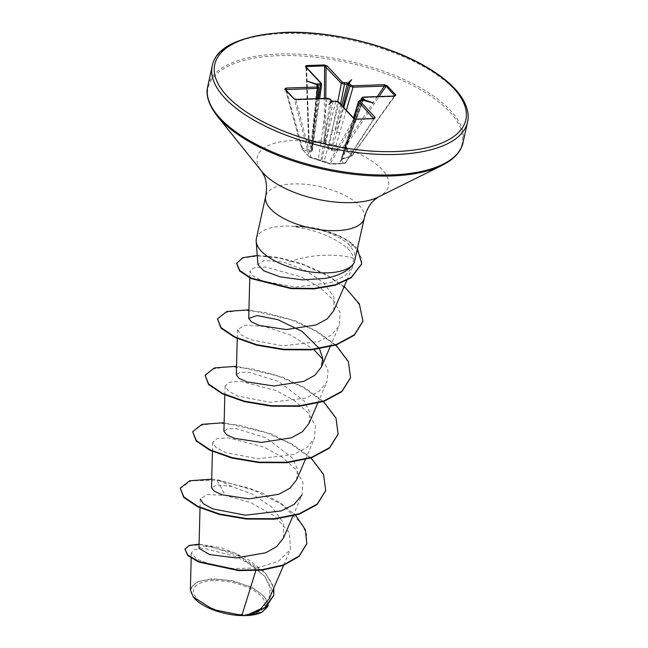 <?xml version="1.0" encoding="UTF-8"?>
<svg xmlns="http://www.w3.org/2000/svg" width="648" height="648" viewBox="0 0 648 648"><rect width="100%" height="100%" fill="white"/><g stroke="black" fill="none" stroke-linecap="round" stroke-linejoin="round"><path stroke-width="0.49" stroke-dasharray="3.24 2.43" d="M353.994 118.438A1.069 0.826 -43 0 1 354.156 119.111L328.803 162.915A1.069 0.778 -149.9 0 0 330.075 163.717A1.069 0.624 94.8 0 1 329.662 163.92A1.069 0.624 94.8 0 1 329.597 163.912L336.92 164.098L344.752 163.393L340.07 161.789L340.573 160.566L342.614 159.011L351.532 155.974L344.12 148.019L335.219 151.073L331.193 150.498L327.807 148.627L324.365 141.507L316.791 142.495L309.209 142.025L312.676 149.145L312.004 151.154L310.133 151.932L302.43 149.445L309.841 157.399L329.597 163.912A1.069 0.931 -72.1 0 1 328.803 162.915L324.227 161.328L338.864 102.7L354.156 119.111L374.042 118.43L345.011 163.207L330.075 163.717L355.768 119.329A1.069 0.502 -92 0 1 355.841 119.232M296.096 99.476A1.069 0.502 -92 0 0 295.893 99.913L294.305 99.079L285.485 89.61L286.173 89.481L285.485 89.61L302.041 149.048A1.069 0.713 -38.2 0 0 302.138 149.267L309.598 157.262A1.069 1.069 0 0 0 309.947 157.456A1.069 0.632 -71.6 0 1 309.841 157.399A1.069 0.923 -50 0 1 309.347 156.889L302.041 149.048A1.069 0.608 164.4 0 1 302.009 149.008A1.069 0.608 164.4 0 1 301.952 148.894A1.069 1.069 0 0 0 302.138 149.267A1.069 0.713 -38.2 0 0 302.43 149.445A1.069 0.616 108.8 0 1 302.519 148.133L310.222 150.644L316.224 98.682M285.322 89.327L301.952 148.894A1.069 0.608 164.4 0 1 302.519 148.133L286.473 90.558M213.459 580.64A36.49 15.341 12.4 0 0 197.032 598.614A36.49 15.341 12.4 0 0 244.904 614.385A36.49 15.341 12.4 0 0 261.338 596.411A36.49 15.341 12.4 0 0 213.459 580.64M261.881 612.166L261.403 612.4A39.115 16.443 12.4 0 0 257.88 591.535A39.115 16.443 12.4 0 0 212.333 579.425A39.115 16.443 12.4 0 0 193.695 597.513L193.282 597.002M267.535 606.868L265.413 597.31L252.631 587.687L232.948 580.786L212.204 578.696L196.401 582.05L190.374 589.842M256.381 238.675A50.495 21.23 -167.6 0 1 283.937 226.168A50.495 21.23 -167.6 0 1 294.386 226.411L293.973 226.654C316.346 230.089 334.02 237.16 346.988 247.876C350.698 251.221 352.844 254.753 353.435 258.471C346.55 255.101 313.097 251.546 286.594 263.185L281.143 261.8L263.971 260.504L257.896 264.627M200.021 507.87L200.248 498.976L207.109 494.546L225.293 495.396L250.727 502.629L274.631 516.01L289.462 532.859L290.434 549.472L278.308 561.452L256.616 568.004L255.79 570.669M269.05 598.995L270.184 588.003L264.821 576.38L239.849 556.365L211.451 546.661L202.314 546.313L198.985 548.313M283.459 537.97L283.322 522.596L271.658 506.987L252.388 494.197L231.83 486.494L217.08 484.947L211.499 487.725M296.573 479.893L297.554 469.031L291.924 457.561L266.117 437.886L236.804 428.757L227.343 428.814L223.908 431.285M308.983 423.452L309.963 412.59L304.333 401.112L278.519 381.445L249.213 372.317L239.752 372.373L236.318 374.844M319.545 348.899L319.302 348.478M333.801 310.578L333.833 296.873L323.652 282.82L306.269 270.929L286.594 263.185M353.435 258.471L352.69 266.774L345.157 275.611L331.776 282.488L295.593 287.096L262.821 281.094L253.198 276.153L249.934 271.415L254.089 267.802L265.575 267.081L301.336 276.866L319.326 287.032L333.129 299.554L340.208 312.911L339.293 325.515L331.638 334.862L318.419 341.618L282.69 345.894L250.233 339.617L240.708 334.538L237.476 329.662L245.082 325.118L264.959 326.551L290.669 335.073L313.875 349.62M322.777 359.235L328.058 370.956L326.892 381.947L319.237 391.295L306.034 398.05L270.289 402.327L237.824 396.05L228.29 390.971L225.075 386.095L229.246 382.288L240.732 381.364L276.461 390.704L294.459 400.65L308.229 412.898L315.341 425.979L314.474 438.388L306.804 447.744L293.625 454.483L257.872 458.768L225.447 452.507L215.897 447.42L212.657 442.535L216.821 438.72L228.299 437.805L264.068 447.152L282.05 457.091L295.82 469.33L302.932 482.436L302.065 494.829M256.616 568.004L233.312 568.588L211.75 565.048L196.66 559.038L191.314 552.833L194.837 549.447L204.63 548.532L235.888 556.502L252.04 565.291L264.659 576.331L271.334 588.327L270.589 599.797L262.675 608.999L248.881 615.268M231.83 486.494L217.129 479.65L260.755 492.221L280.398 502.889L295.618 515.346M199.09 544.166L221.235 547.714L245.543 557.62L264.838 572.03L273.829 587.955M211.718 479.164L217.129 479.65L217.031 480.119L250.808 488.681L281.864 504.419L302.138 524.143L306.545 534.244L306.755 543.81M184.802 549.634L189.751 545.697L201.342 544.709L235.232 553.141L265.008 572.8L272.573 584.375L273.699 595.463M180.136 488.584L191.209 480.8L217.031 480.119L225.293 495.396M294.386 226.411L294.435 226.176C317.317 227.472 335.291 233.393 348.365 243.923L354.262 251.764L355.112 259.88M354.011 262.95L354.31 262.383M311.081 457.958L292.839 444.512L270.313 433.585L224.127 422.731M323.49 401.525L305.249 388.071L282.722 377.144L236.536 366.29M335.899 345.084L317.658 331.63L295.132 320.703L248.945 309.849M344.209 286.457L324.162 273.302L300.769 263.299L277.368 257.264L257.224 255.466M357.518 248.954L353.8 245.057L346.988 247.876M325.652 490.747L323.441 474.863L311.113 458.557L290.66 443.767L265.299 432.216L238.999 425.104L215.857 422.982L199.511 425.647L192.545 432.143M338.062 434.306L335.85 418.422L323.522 402.116L303.07 387.334L277.709 375.775L251.408 368.663L228.266 366.549L211.92 369.206L204.954 375.71M350.471 377.865L348.26 361.981L335.931 345.676L315.479 330.893L290.118 319.334L263.817 312.223L240.675 310.109L224.329 312.765L217.364 319.27M362.88 321.432L360.005 305.759L347.579 289.948L327.767 275.805L303.766 264.854L279.28 258.098L258.017 255.928L243.097 258.017L236.658 263.469M361.697 264.019L361.77 258.447L353.703 245.527A48.438 20.363 -167.6 0 0 293.973 226.654M294.435 226.176A48.438 20.363 -167.6 0 1 353.8 245.057L348.365 243.923M346.372 110.257L334.757 149.81L335.219 151.073M306.609 67.586L309.161 141.264A1.069 0.502 98.7 0 0 309.209 142.025A1.069 0.632 -25.9 0 1 308.699 141.758A1.069 0.632 -25.9 0 1 308.715 141.353L325.539 140.778L328.909 147.882L337.827 101.444M306.577 66.533L306.164 67.603L306.577 66.533L306.164 67.603L321.457 84.013L312.231 148.449L308.715 141.353L306.164 67.603A1.069 0.826 137 0 0 306.002 66.93M327.353 98.431A1.069 0.502 -92 0 0 327.167 98.844L318.371 159.4L310.74 156.962A1.069 0.648 165.4 0 1 309.388 156.929A1.069 0.648 165.4 0 1 309.347 156.889L294.305 99.079A1.069 0.826 137 0 0 294.143 98.796M353.84 118.276L340.905 160.753A1.069 0.923 -69.7 0 1 340.07 161.789M340.629 104.093L331.144 149.372L334.757 149.81L343.602 146.723L344.825 147.582L352.245 155.658L342.914 158.558L362.767 97.621L394.041 96.552L394.899 95.637M361.22 100.262L341.447 159.813A1.069 0.478 -159.9 0 1 341.431 159.935A1.069 0.478 -159.9 0 1 341.164 160.121L346.891 143.654L359.834 100.788L362.564 100.699L363.05 100.173L346.891 143.654A2.373 1.126 -163.2 0 0 345.595 144.245L353.533 117.944M394.227 96.139A1.069 0.502 -92 0 0 394.041 96.552L351.726 156.047A1.069 1.069 0 0 0 352.245 155.658L394.964 95.928M327.807 148.627A1.069 0.664 -26.1 0 0 328.909 147.882L331.144 149.372L331.193 150.498A1.069 0.535 -49.7 0 0 331.962 149.639L343.764 107.455M312.676 149.145A1.069 0.656 -27 0 1 312.223 148.878A1.069 0.656 -27 0 1 312.231 148.449L312.336 149.712L311.761 150.036A1.069 0.81 86.4 0 0 312.004 151.154A1.069 0.867 -8.2 0 1 311.477 150.53L313.373 133.067A2.373 1.045 -173.2 0 0 313.138 132.532L317.188 85.747L317.666 85.22L317.188 85.747L318.524 87.18L311.477 150.344A1.069 0.421 -175 0 1 311.469 150.287A1.069 0.421 -175 0 1 311.761 150.036L313.616 132.006L318.452 98.609M335.931 101.258A1.069 0.502 -92 0 0 335.761 101.615L325.158 144.399L321.781 160.785A1.069 0.559 -169.6 0 1 320.954 160.518L330.294 99.808L331.63 101.25L335.761 101.615L338.864 102.7A1.069 0.826 -43 0 0 338.702 102.028M340.905 160.753L341.164 160.121L340.905 160.753L345.627 162.34A1.069 0.753 -147.1 0 1 345.011 163.207L344.752 163.393A1.069 0.923 -72.6 0 0 345.627 162.34L373.993 118.511M341.861 105.413L335.348 131.269A2.373 0.802 -169 0 1 332.205 130.369M339.827 132.881A2.373 0.851 -163.9 0 1 336.741 131.722L343.051 106.693M361.714 98.739L362.767 97.621A1.069 0.502 -92 0 1 363.188 97.07M363.034 100.197L347.369 143.127A2.373 0.948 -162.1 0 1 347.15 142.511A2.373 0.948 -162.1 0 1 348.405 142.09M341.447 159.813L342.914 158.558L341.447 159.813A1.069 1.004 -25.5 0 1 340.573 160.566A1.069 0.672 66 0 0 340.864 160.542A1.069 1.069 0 0 0 341.431 159.935L363.358 100.14M358.749 102.02L359.834 100.788A1.069 0.502 -92 0 1 360.239 100.294M345.789 144.95A2.373 1.126 -163.2 0 1 345.595 144.245L340.864 160.542A1.069 0.672 66 0 0 341.164 160.121M321.295 83.341A1.069 0.826 137 0 1 321.457 84.013L321.7 84.451M314.661 130.969A2.373 0.867 -171.8 0 1 314.904 131.439A2.373 0.867 -171.8 0 1 313.616 132.006L317.617 85.779M318.354 86.565A1.069 0.826 137 0 1 318.524 87.18L318.759 87.626M317.463 98.642L313.373 133.067A2.373 1.045 -173.2 0 1 312.044 133.828M310.133 151.932A1.069 0.608 107 0 1 310.222 150.644L311.477 150.53A1.069 0.867 -8.2 0 1 311.477 150.344M333.226 101.323A1.069 0.502 -92 0 0 333.031 101.704L325.158 144.399A2.373 1.183 -166.1 0 1 328.244 145.549M324.948 162.308A1.069 0.931 -69.1 0 1 324.227 161.328L321.781 160.785L321.384 161.222A1.069 0.68 -68.5 0 1 320.954 160.518L318.371 159.4A1.069 0.624 -73.4 0 1 317.617 159.902L309.947 157.456A1.069 0.632 -71.6 0 0 310.74 156.962L295.893 99.913L327.167 98.844L330.294 99.808A1.069 0.826 -43 0 0 330.124 99.193M320.622 143.038A2.373 1.142 -171.6 0 1 323.765 143.937L331.63 101.25A1.069 0.826 -43 0 0 331.46 100.634M325.831 98.35L325.539 140.778A1.069 0.64 -24.9 0 1 324.365 141.507A1.069 0.494 77.4 0 1 324.097 140.754L324.389 98.399M312.393 149.494L308.699 141.758A1.069 1.069 0 0 1 308.594 141.329L305.986 66.906M377.282 96.593L343.602 146.723L344.12 148.019A1.069 0.786 -29.5 0 0 344.825 147.582L379.121 96.528M342.614 159.011L351.532 155.974A1.069 0.851 -58 0 0 352.131 155.423L394.648 95.993M317.528 159.87A1.069 0.624 -73.4 0 0 317.617 159.902L321.303 161.206A1.069 1.069 0 0 0 321.408 161.239L329.427 163.871A1.069 1.069 0 0 0 329.662 163.92L344.833 163.401A1.069 1.069 0 0 0 345.587 162.923L374.269 118.608M364.379 99.792L363.293 100.197L373.378 102.992M317.188 85.747A1.069 0.826 137 0 0 317.018 85.131M307.241 81.194L317.107 84.985M467.548 122.059A130.702 54.959 12.4 0 0 412.711 60.944A130.702 54.959 12.4 0 0 283.573 33.55A130.702 54.959 12.4 0 0 212.236 65.918M463.045 142.544A130.702 54.959 12.4 0 0 408.208 81.429A130.702 54.959 12.4 0 0 279.069 54.035A130.702 54.959 12.4 0 0 207.733 86.403M442.236 165.321A130.078 54.691 12.4 0 0 430.523 95.928A130.078 54.691 12.4 0 0 279.045 55.663A130.078 54.691 12.4 0 0 217.072 115.814M378.189 197.105A67.198 28.253 12.4 0 0 372.146 161.263A67.198 28.253 12.4 0 0 293.892 140.462A67.198 28.253 12.4 0 0 261.873 171.534M364.306 218.117A50.495 21.23 12.4 0 0 343.116 194.505A50.495 21.23 12.4 0 0 293.228 183.919A50.495 21.23 12.4 0 0 265.664 196.425M283.597 565.315L290.434 549.472M292.896 516.091L302.073 494.829M212.431 451.429L212.657 442.535M305.305 459.651L314.483 438.388M224.84 394.988L225.067 386.095M317.714 403.21L326.884 381.947M237.249 338.556L237.476 329.662M330.124 346.777L339.293 325.515M249.764 277.952L249.926 271.415M346.753 280.552L352.698 266.774M191.314 552.833L191.176 558.139M270.589 599.797L268.256 605.208M317.01 85.123L311.469 150.287A1.069 1.069 0 0 0 311.477 150.53L311.477 150.53M341.431 159.643L360.798 100.278M312.401 149.469L319.666 98.561"/><path stroke-width="0.97" d="M193.695 597.513A39.115 16.443 12.4 0 0 246.038 615.6A39.115 16.443 12.4 0 0 261.403 612.4M191.176 558.139L190.374 589.842L193.282 597.002L213.208 609.598L241.898 615.341L246.459 615.454L260.739 608.78L269.05 598.995M256.195 241.331L257.896 264.627L264.052 270.953L280.155 276.85L302.268 279.863L325.183 278.429C340.273 275.457 349.985 270.103 354.31 262.383A50.495 21.23 -167.6 0 1 354.067 262.845A50.495 21.23 -167.6 0 1 327.451 272.865A50.495 21.23 -167.6 0 1 256.195 241.331A50.495 21.23 -167.6 0 1 256.381 238.675L265.664 196.425A50.495 21.23 12.4 0 0 286.853 220.036A50.495 21.23 12.4 0 0 336.741 230.623A50.495 21.23 12.4 0 0 364.306 218.117C366.428 210.082 369.716 204.079 374.171 200.111L378.189 197.105L442.236 165.321L449.072 161.344C457.043 155.682 461.7 149.421 463.045 142.544L467.548 122.059C469.225 115.198 467.589 107.495 462.648 98.95C455.471 87.035 441.904 75.524 421.945 64.427C384.718 43.748 328.285 30.602 284.423 32.4C239.979 35.697 215.922 46.875 212.236 65.918A130.702 54.959 12.4 0 0 267.073 127.032A130.702 54.959 12.4 0 0 396.203 154.427A130.702 54.959 12.4 0 0 467.548 122.059M255.79 570.669L241.898 615.341M200.021 507.87L198.985 548.313L209.506 554.567L236.204 557.936L265.81 552.76L276.866 546.418L283.459 537.97L292.896 516.091M212.431 451.429L211.499 487.725L214.188 491.16L222.094 494.78L249.026 498.863L278.851 494.278L289.98 488.171L296.573 479.893L305.305 459.651M224.84 394.988L223.908 431.285L226.598 434.719L234.503 438.34L261.444 442.43L291.268 437.846L302.414 431.738L308.983 423.452L317.714 403.21M237.249 338.556L236.318 374.844L239.007 378.286L246.92 381.907L273.869 385.989L303.685 381.405L314.815 375.297L321.392 367.011L322.704 358.231L319.545 348.899M319.302 348.478L302.162 331.452L277.895 319.666L257.037 315.56L248.727 318.411L251.416 321.845L259.322 325.466L286.286 329.549L316.103 324.964L327.232 318.856L333.801 310.578L346.753 280.552M313.875 349.62L322.777 359.235M302.065 494.829L294.419 504.176L281.183 510.94L245.446 515.209L213.006 508.931L203.48 503.852L200.248 498.976M273.699 595.463L265.583 607.573L248.881 615.268L261.881 612.158L267.535 606.868L268.256 605.208M295.618 515.346L305.394 529.797L306.804 543.575L299.133 556.041L283.379 564.959L262.124 569.665L238.675 570.159L198.798 561.557L187.855 555.077L184.907 549.164L189.151 545.454L199.09 544.166M273.829 587.955L273.756 595.229L264.676 607.856L246.459 615.454M306.755 543.81L299.028 556.51L283.273 565.429L262.027 570.135L238.569 570.629L198.693 562.027L187.75 555.547L184.907 549.164M249.456 615.155L246.605 615.43M364.306 218.117L354.31 262.383M387.042 85.609A1.069 0.826 137 0 0 386.078 86.168L384.321 86.119A1.069 0.502 -92 0 0 384.062 84.702L387.042 85.609L395.863 95.078L394.705 96.123L363.431 97.192L362.839 97.84L364.379 99.792L373.378 102.992L363.22 100.327A1.069 0.502 -92 0 0 362.969 100.205L362.969 100.205A1.069 0.502 -92 0 0 362.734 100.343M363.22 100.327L360.482 100.416L359.899 101.064A1.069 0.826 137 0 0 358.749 102.02L358.587 101.258M359.899 101.064L375.192 117.474L374.341 118.624A1.069 0.502 -92 0 0 374.09 118.503L374.09 118.503A1.069 0.502 -92 0 0 373.856 118.641M374.341 118.624L356.295 119.24L353.419 118.219A1.069 0.826 -43 0 1 353.994 118.438L338.702 102.028L336.166 101.12A1.069 0.502 -92 0 0 335.931 101.258M353.419 118.219L338.126 101.809L336.417 101.242A1.069 0.502 -92 0 0 336.166 101.12L333.437 101.21A1.069 0.502 -92 0 0 333.226 101.323M336.417 101.242L332.586 101.226L328.957 104.506L331.622 100.91L330.885 100.416A1.069 0.826 -43 0 1 331.46 100.634L330.124 99.193L327.588 98.294A1.069 0.502 -92 0 0 327.353 98.431M330.885 100.416L329.549 98.974L327.831 98.415A1.069 0.502 -92 0 0 327.588 98.294L296.314 99.363A1.069 0.502 -92 0 0 296.096 99.476M327.831 98.415L296.557 99.484L293.576 98.577L284.747 89.108L285.914 88.063L317.188 86.994L317.779 86.346L316.232 84.394L307.241 81.194L316.564 84.038L320.136 83.77L320.72 83.122L305.427 66.712L306.277 65.561L324.316 64.946L327.2 65.966L342.492 82.377L348.033 82.96L351.661 79.68L348.997 83.276L351.07 85.212L352.787 85.771L384.062 84.702M211.718 479.164L189.645 480.776L180.241 488.114L183.854 496.951L197.64 506.242L219.607 514.026L246.54 518.586L274.452 518.692L299.214 513.783L317.172 504.079L325.709 490.512L323.571 474.458L311.081 457.958M224.127 422.731L202.054 424.335L192.65 431.673L196.263 440.519L210.049 449.809L232.016 457.593L258.949 462.154L286.861 462.251L311.623 457.342L329.581 447.638L338.118 434.071L335.98 418.017L323.49 401.525M236.536 366.29L214.464 367.894L205.06 375.241L208.672 384.078L222.458 393.368L244.426 401.153L271.358 405.713L299.271 405.81L324.032 400.91L341.99 391.198L350.528 377.63L348.389 361.576L335.899 345.084M248.945 309.849L226.873 311.461L217.469 318.8L221.081 327.637L234.868 336.928L256.835 344.712L283.767 349.272L311.68 349.377L336.434 344.469L354.391 334.765L362.937 321.197L359.34 303.807L344.209 286.457M257.224 255.466L242.757 257.718L236.698 263.234L239.711 270.508L251.068 278.073L291.171 288.158L314.256 288.425L335.178 284.788L351.281 277.352L361.746 263.785L357.518 248.954M180.241 488.114L183.749 497.429L197.535 506.712L219.502 514.496L246.434 519.056L274.347 519.161L299.109 514.253L317.066 504.549L325.652 490.747M192.65 431.673L196.158 440.988L209.944 450.279L231.911 458.063L258.844 462.623L286.756 462.721L311.518 457.812L329.476 448.108L338.062 434.306M205.06 375.241L208.567 384.548L222.353 393.838L244.32 401.622L271.253 406.183L299.165 406.288L323.927 401.379L341.885 391.667L350.471 377.865M217.469 318.8L220.976 328.115L234.762 337.397L256.73 345.182L283.662 349.742L311.575 349.847L336.336 344.939L354.294 335.235L362.88 321.432M236.658 263.469L239.606 270.977L250.97 278.543L291.074 288.627L314.15 288.895L335.081 285.258L351.184 277.822L361.697 264.019M362.564 100.699L363.05 100.173L361.535 98.026M394.964 95.928L386.078 86.168L379.121 96.528M377.282 96.593L384.321 86.119L353.047 87.188L349.944 86.103L348.608 84.669L347.207 84.208A1.069 0.502 -92 0 0 346.939 82.855M341.861 105.413L347.207 84.208L344.469 84.305L341.342 83.333L324.616 65.918A1.069 0.502 -92 0 0 324.316 64.946M324.389 98.399L324.616 65.918L306.577 66.533L306.164 67.603M321.457 84.013L320.404 85.123L317.666 85.22L317.188 85.747M318.524 87.18L317.447 88.412L285.485 89.61A1.069 0.826 137 0 0 285.322 89.327L285.322 89.327A1.069 0.826 137 0 0 284.747 89.108M373.807 118.714L358.749 102.02L353.84 118.276M321.7 84.451L319.666 98.561M318.759 87.626L317.463 98.642M395.863 95.078A1.069 0.826 137 0 0 394.899 95.637L394.648 95.993M346.372 110.257L353.047 87.188A1.069 0.502 -92 0 0 352.787 85.771M394.705 96.123A1.069 0.502 -92 0 0 394.462 96.001L394.462 96.001A1.069 0.502 -92 0 0 394.227 96.139M343.764 107.455L349.944 86.103A1.069 0.826 -43 0 1 351.07 85.212M363.431 97.192A1.069 0.502 -92 0 0 363.188 97.07L361.503 98.123L360.798 100.278M343.051 106.693L348.608 84.669A1.069 0.826 -43 0 1 349.734 83.77M362.839 97.84A1.069 0.826 137 0 0 361.714 98.739L361.22 100.262M348.033 82.96L348.122 83.924L348.997 83.276M364.176 99.274A1.069 0.826 137 0 0 363.05 100.173L363.034 100.197M340.629 104.093L344.469 84.305A1.069 0.502 -92 0 0 344.201 82.944M363.293 100.197L364.055 100.148M337.827 101.444L341.342 83.333A1.069 0.826 -43 0 1 342.492 82.377M360.482 100.416A1.069 0.502 -92 0 0 360.239 100.294L358.546 101.363L353.533 117.944M325.831 98.35L326.049 66.922A1.069 0.826 -43 0 1 327.2 65.966M375.192 117.474A1.069 0.826 137 0 0 374.042 118.43L373.993 118.511M306.609 67.586L306.577 66.533A1.069 0.502 -92 0 0 306.277 65.561M320.72 83.122A1.069 0.826 137 0 1 321.295 83.341L306.002 66.93A1.069 0.826 137 0 0 305.427 66.712M356.295 119.24A1.069 0.502 -92 0 0 356.052 119.119L356.052 119.119A1.069 0.502 -92 0 0 355.841 119.232M318.452 98.609L320.404 85.123A1.069 0.502 -92 0 0 320.136 83.77M338.126 101.809A1.069 0.826 -43 0 1 338.702 102.028M317.617 85.779L317.666 85.22A1.069 0.502 -92 0 0 317.399 83.859M316.232 84.394L317.107 84.985L316.564 84.038M317.779 86.346A1.069 0.826 137 0 1 318.354 86.565L317.018 85.131A1.069 0.826 137 0 0 316.443 84.912M333.68 101.331A1.069 0.502 -92 0 0 333.437 101.21L332.635 101.137M332.27 101.266L331.622 100.91L332.586 101.226L328.957 104.506M316.224 98.682L317.447 88.412A1.069 0.502 -92 0 0 317.188 86.994M329.549 98.974A1.069 0.826 -43 0 1 330.124 99.193M286.473 90.558L286.173 89.481A1.069 0.502 -92 0 0 285.914 88.063M296.557 99.484A1.069 0.502 -92 0 0 296.314 99.363L294.143 98.796A1.069 0.826 137 0 0 293.576 98.577M351.661 79.68L348.122 83.924M284.918 32.643A128.563 54.051 12.4 0 0 227.027 95.969A128.563 54.051 12.4 0 0 395.701 151.543A128.563 54.051 12.4 0 0 453.592 88.217A128.563 54.051 12.4 0 0 284.918 32.643M265.664 196.425C267.114 188.244 266.644 181.416 264.263 175.94L261.873 171.534L217.072 115.814C208.64 104.782 205.529 94.981 207.733 86.403A130.702 54.959 12.4 0 0 262.57 147.517A130.702 54.959 12.4 0 0 391.7 174.911A130.702 54.959 12.4 0 0 463.045 142.544M217.072 115.814A130.078 54.691 12.4 0 0 391.141 175.964A130.078 54.691 12.4 0 0 442.236 165.321M261.873 171.534A67.198 28.253 12.4 0 0 351.799 202.605A67.198 28.253 12.4 0 0 378.189 197.105M207.733 86.403L212.236 65.918M269.066 598.995L283.597 565.315M321.392 367.011L330.124 346.777M248.727 318.411L249.764 277.952M306.804 543.575L306.698 544.045M273.756 595.229L273.65 595.706M325.604 490.982L325.709 490.512M338.013 434.541L338.118 434.071M350.422 378.1L350.528 377.63M362.831 321.667L362.937 321.197M236.601 263.704L236.698 263.234M361.649 264.254L361.746 263.785M394.907 96.017L363.188 97.07M363.155 100.424L360.239 100.294M374.269 118.6L356.052 119.119L353.994 118.438M321.295 83.341L321.692 84.523M318.354 86.565L318.751 87.707M285.322 89.327L294.143 98.796"/></g></svg>
